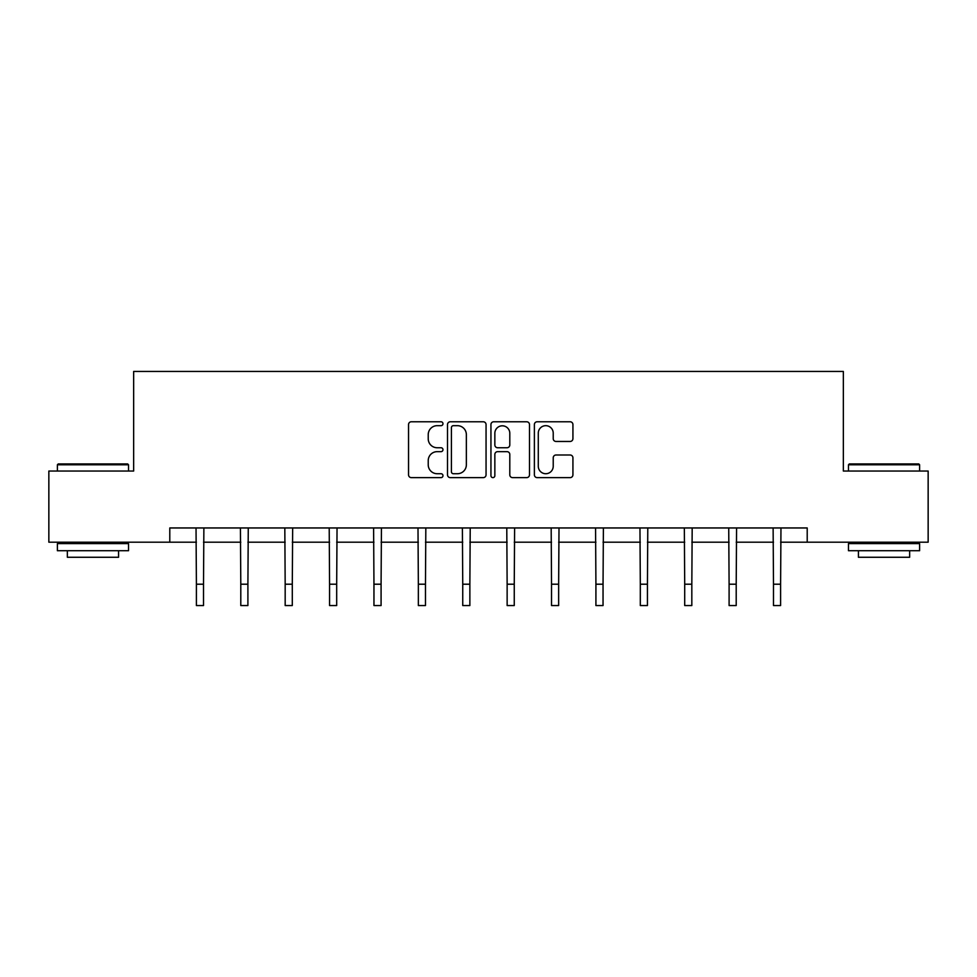 <?xml version="1.0" encoding="UTF-8"?>
<svg xmlns="http://www.w3.org/2000/svg" width="977" height="977" viewBox="0 0 977 977"><rect width="100%" height="100%" fill="white"/><g stroke="black" fill="none" stroke-linecap="round" stroke-linejoin="round"><path stroke-width="1.47" d="M442.972 423.725A1.954 1.954 0 0 0 441.018 421.771L411.341 421.771A2.797 2.797 0 0 0 408.545 424.555L408.545 474.834A2.797 2.797 0 0 0 411.341 477.631L441.018 477.631A1.954 1.954 0 0 0 442.972 475.677A1.954 1.954 0 0 0 441.018 473.723L437.171 473.723A8.94 8.94 0 0 1 428.231 464.783L428.231 460.594A8.94 8.94 0 0 1 437.171 451.655L441.018 451.655A1.954 1.954 0 0 0 442.972 449.701A1.954 1.954 0 0 0 441.018 447.747L437.171 447.747A8.94 8.94 0 0 1 428.231 438.807L428.231 434.618A8.94 8.94 0 0 1 437.171 425.679L441.018 425.679A1.954 1.954 0 0 0 442.972 423.725M570.128 441.457A2.797 2.797 0 0 0 572.925 438.661L572.925 424.555A2.797 2.797 0 0 0 570.128 421.771L537.167 421.771A2.797 2.797 0 0 0 534.382 424.555L534.382 474.834A2.797 2.797 0 0 0 537.167 477.631L570.128 477.631A2.797 2.797 0 0 0 572.925 474.834L572.925 457.798A2.797 2.797 0 0 0 570.128 455.001L556.023 455.001A2.797 2.797 0 0 0 553.226 457.798L553.226 466.249A7.474 7.474 0 0 1 545.764 473.723A7.474 7.474 0 0 1 538.29 466.249L538.29 433.153A7.474 7.474 0 0 1 545.764 425.679A7.474 7.474 0 0 1 553.226 433.153L553.226 438.661A2.797 2.797 0 0 0 556.023 441.457L570.128 441.457M169.79 542.186L48.85 542.186L48.85 471.036L133.654 471.036L133.654 371.443L843.346 371.443L843.346 471.036L928.15 471.036L928.15 542.186L807.21 542.186L807.21 527.959L169.79 527.959L169.79 542.186L196.401 542.186M486.058 424.555A2.797 2.797 0 0 0 483.261 421.771L450.299 421.771A2.797 2.797 0 0 0 447.515 424.555L447.515 474.834A2.797 2.797 0 0 0 450.299 477.631L483.261 477.631A2.797 2.797 0 0 0 486.058 474.834L486.058 424.555M493.739 421.771L526.701 421.771A2.797 2.797 0 0 1 529.485 424.555L529.485 474.834A2.797 2.797 0 0 1 526.701 477.631L512.595 477.631A2.797 2.797 0 0 1 509.799 474.834L509.799 454.452A2.797 2.797 0 0 0 507.002 451.655L497.647 451.655A2.797 2.797 0 0 0 494.85 454.452L494.85 475.677A1.954 1.954 0 0 1 492.897 477.631A1.954 1.954 0 0 1 490.942 475.677L490.942 424.555A2.797 2.797 0 0 1 493.739 421.771M203.509 542.186L240.794 542.186M247.902 542.186L285.174 542.186M292.294 542.186L329.567 542.186M336.686 542.186L373.959 542.186M381.079 542.186L418.351 542.186M425.471 542.186L462.744 542.186M469.864 542.186L507.136 542.186M514.256 542.186L551.529 542.186M558.649 542.186L595.921 542.186M603.041 542.186L640.314 542.186M647.433 542.186L684.706 542.186M691.826 542.186L729.098 542.186M736.206 542.186L773.491 542.186M780.599 542.186L807.21 542.186M453.377 425.679A1.954 1.954 0 0 0 451.423 427.633L451.423 471.769A1.954 1.954 0 0 0 453.377 473.723L457.431 473.723A8.94 8.94 0 0 0 466.359 464.783L466.359 434.618A8.94 8.94 0 0 0 457.431 425.679L453.377 425.679M509.799 433.287A7.474 7.474 0 0 0 502.325 425.813A7.474 7.474 0 0 0 494.85 433.287L494.85 444.95A2.797 2.797 0 0 0 497.647 447.747L507.002 447.747A2.797 2.797 0 0 0 509.799 444.95L509.799 433.287M196.035 527.959L196.401 584.209L203.509 584.209L203.875 527.959M196.401 584.209L196.401 605.557L203.509 605.557L203.509 584.209M58.241 463.928L127.669 463.928L128.524 464.783L57.387 464.783L58.241 463.928M92.962 550.723L57.387 550.723L57.387 543.603L128.524 543.603L128.524 550.723L92.962 550.723M118.571 550.723L118.571 557.269L67.352 557.269L67.352 550.723M849.331 463.928L918.759 463.928L919.613 464.783L848.476 464.783L849.331 463.928M884.038 550.723L848.476 550.723L848.476 543.603L919.613 543.603L919.613 550.723L884.038 550.723M909.648 550.723L909.648 557.269L858.429 557.269L858.429 550.723M240.427 527.959L240.794 584.209L247.902 584.209L248.268 527.959M240.794 584.209L240.794 605.557L247.902 605.557L247.902 584.209M284.82 527.959L285.174 584.209L292.294 584.209L292.66 527.959M285.174 584.209L285.174 605.557L292.294 605.557L292.294 584.209M329.212 527.959L329.567 584.209L336.686 584.209L337.041 527.959M329.567 584.209L329.567 605.557L336.686 605.557L336.686 584.209M373.605 527.959L373.959 584.209L381.079 584.209L381.433 527.959M373.959 584.209L373.959 605.557L381.079 605.557L381.079 584.209M417.997 527.959L418.351 584.209L425.471 584.209L425.825 527.959M418.351 584.209L418.351 605.557L425.471 605.557L425.471 584.209M462.39 527.959L462.744 584.209L469.864 584.209L470.218 527.959M462.744 584.209L462.744 605.557L469.864 605.557L469.864 584.209M506.782 527.959L507.136 584.209L514.256 584.209L514.61 527.959M507.136 584.209L507.136 605.557L514.256 605.557L514.256 584.209M551.175 527.959L551.529 584.209L558.649 584.209L559.003 527.959M551.529 584.209L551.529 605.557L558.649 605.557L558.649 584.209M595.567 527.959L595.921 584.209L603.041 584.209L603.395 527.959M595.921 584.209L595.921 605.557L603.041 605.557L603.041 584.209M639.959 527.959L640.314 584.209L647.433 584.209L647.788 527.959M640.314 584.209L640.314 605.557L647.433 605.557L647.433 584.209M684.34 527.959L684.706 584.209L691.826 584.209L692.18 527.959M684.706 584.209L684.706 605.557L691.826 605.557L691.826 584.209M728.732 527.959L729.098 584.209L736.206 584.209L736.573 527.959M729.098 584.209L729.098 605.557L736.206 605.557L736.206 584.209M773.125 527.959L773.491 584.209L780.599 584.209L780.965 527.959M773.491 584.209L773.491 605.557L780.599 605.557L780.599 584.209M57.387 471.036L57.387 464.783M73.605 543.603L73.605 542.186M112.306 543.603L112.306 542.186M128.524 471.036L128.524 464.783M848.476 471.036L848.476 464.783M864.694 543.603L864.694 542.186M903.395 543.603L903.395 542.186M919.613 471.036L919.613 464.783"/></g></svg>
